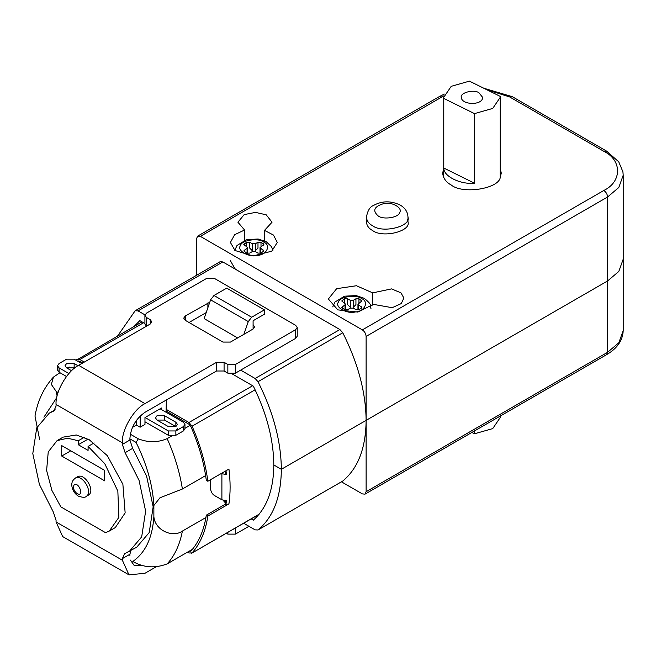 <?xml version="1.0" encoding="UTF-8"?>
<svg xmlns="http://www.w3.org/2000/svg" width="656" height="656" viewBox="0 0 656 656"><rect width="100%" height="100%" fill="white"/><g stroke="black" fill="none" stroke-linecap="round" stroke-linejoin="round"><path stroke-width="0.98" d="M232.372 374.043L253.339 386.146C266.762 413.542 273.585 439.807 273.814 464.956L281.35 469.311L607.595 280.948L618.821 271.42L623.2 259.202L618.821 271.42L607.595 280.948L366.114 420.373C365.835 392.354 358.061 363.145 342.776 332.764L339.882 329.542L222.81 261.941L138.047 310.878L135.152 310.772L117.67 335.897M339.882 329.542L255.118 378.479L240.662 370.123M144.968 314.88L138.047 310.878M237.644 337.938L204.114 318.578L210.609 299.833L213.979 295.487L226.722 288.132L264.393 309.878L251.65 317.233L248.28 321.588L243.86 334.347M144.919 323.547L139.826 320.612L134.177 326.368M251.182 518.888L253.339 520.134C266.762 508.236 273.585 489.843 273.814 464.956L281.35 469.311C281.071 441.291 273.29 412.083 258.013 381.702L255.118 378.479M222.81 261.941L220.145 261.678L135.152 310.772M443.735 168.551L442.669 173.053C443.194 178.252 446.055 182.245 451.254 185.033C462.595 194.455 498.617 188.879 500.274 177.448L501.274 173.061L500.208 168.551M366.433 217.21C366.802 220.9 368.828 223.729 372.518 225.705C382.817 233.749 411.378 226.279 407.983 217.218C407.802 212.126 405.252 208.091 400.316 205.123C391.009 200.662 382.12 200.744 373.666 205.377C369.976 206.722 367.565 210.666 366.433 217.218L366.433 222.007C366.802 225.68 368.828 228.509 372.518 230.494C382.817 238.53 411.378 231.068 407.983 222.007L407.573 219.612M196.579 275.282L196.579 238.538L197.686 236.103L200.351 236.365L362.342 329.886L603.832 190.47C622.118 181.663 622.118 160.13 603.832 151.315L509.646 96.94L512.311 96.678L606.488 151.052L603.832 151.315M373.321 304.359L392.206 307.689L401.275 303.58L403.875 298.037L400.972 292.855L391.542 288.894L372.682 292.863L356.421 285.737L336.651 288.673L328.353 299.005L337.84 309.878L357.897 312.076L373.321 304.359M244.573 230.026L237.923 222.228L244.18 214.61L255.528 212.388L266.213 214.824L272.027 222.228L264.491 230.395L273.478 235.061L277.291 242.449L271.74 251.191L253.093 255.979L235.012 250.51L230.404 242.449L234.643 234.692L244.573 230.026L244.573 240.276M372.682 305.147L372.682 292.863M243.647 523.234L255.118 529.859L258.013 529.974C273.29 517.231 281.071 497.01 281.35 469.311L366.114 420.373L366.114 336.413C365.868 333.65 364.613 331.477 362.342 329.886M185.279 320.317L185.279 315.971L183.721 318.144L185.279 320.317L222.95 342.071L230.486 342.071L253.093 329.017L253.093 324.671L254.651 326.844L253.093 329.017L253.093 320.751L264.393 314.232L264.393 309.878M264.491 240.826L264.491 230.395M237.316 270.321L235.012 268.78L230.404 260.719M478.905 92.709C473.468 88.986 459.667 92.963 461.316 97.375C461.463 105.14 482.783 105.682 482.627 97.375L478.905 92.709M469.45 81.139L451.221 86.321L443.735 97.375L443.792 98.425L474.493 113.611L492.722 108.437L500.208 97.375L500.151 96.334L469.45 81.139M443.792 98.425L443.792 168.026C443.366 176.251 460.479 184.713 474.493 183.213L474.493 113.611M471.844 432.468L474.493 433.78L474.493 430.943M474.493 433.78L492.722 428.606L500.208 417.544L500.208 416.093M443.792 168.026L474.493 183.213M164.558 415.715L175.865 422.243L177.423 424.416L175.865 426.589L168.33 426.589L157.022 420.07L164.558 420.07L164.558 415.715L157.022 415.715L155.464 417.888L157.022 420.07M145.074 417.511L168.33 430.943L175.865 430.943L183.393 426.589L184.959 424.416L183.393 422.243L160.138 408.811M175.865 430.943L175.865 435.289L183.393 430.943L184.959 428.77L184.959 424.416M175.865 422.243L175.865 426.589L164.558 420.07M177.423 428.77L175.882 430.926M175.865 435.289L168.33 435.289L144.968 421.808M74.587 368.123L74.144 367.868L74.144 363.514L66.609 363.514L65.051 365.687L66.609 367.868L74.144 367.868M66.486 376.495L59.073 372.214L57.515 370.041L57.515 365.687L59.073 367.868L68.905 373.543M57.515 365.687L59.073 363.514L66.609 359.168L74.144 359.168L81.754 363.555M71.586 370.738L66.609 367.868M74.144 363.514L77.998 365.736M187.501 552.155L188.969 553L192.077 552.901C200.277 543.668 205.533 531.385 207.837 516.051L228.936 503.865L225.918 504.735L225.156 504.292L225.672 500.241M228.936 503.865C230.502 493.173 230.502 481.57 228.936 469.065L207.837 481.25C205.533 463.251 200.277 444.899 192.077 426.195L188.969 422.497L166.37 409.451M258.989 514.378L191.634 553.262L259.161 514.173M207.837 516.051L206.312 515.165L225.156 504.292M188.969 551.261L190.83 551.204C198.866 542.159 204.024 530.155 206.312 515.165M207.837 481.25L206.312 480.364C204.024 462.734 198.866 444.768 190.83 426.457L188.969 424.235L166.37 411.189M226.017 470.754L226.435 474.583L225.672 474.14L225.352 471.139M221.4 473.419L221.892 473.698L221.892 499.798L226.435 500.684L225.918 504.735M84.321 362.079L79.876 359.513L143.541 322.76M76.145 360.324L141.983 321.858M76.768 359.619L79.876 359.513M78.605 360.972L78.007 361.317L79.876 361.259L82.812 362.948M221.892 499.798L214.381 495.469C212.109 493.878 210.855 491.705 210.617 488.941L210.617 479.643M221.892 473.698L226.435 474.583M225.361 502.849L223.138 500.331M59.95 372.715L53.439 377.118L51.348 384.424L56.137 391.37L58.097 392.501M67.486 368.369L69.889 366.975M78.786 361.841L79.835 361.235M130.306 434.19L138.318 438.815C148.223 442.702 157.842 442.636 167.157 438.618L171.396 436.166M184.959 428.335L190.166 425.334M132.389 427.417L136.309 425.154L136.309 420.488M192.47 549.285L167.157 563.898C154.996 568.498 143.549 567.686 132.815 561.47C145.517 552.557 152.536 537.559 153.873 516.485C154.668 529.982 172.446 538.232 182.384 531.089L205.935 517.494M205.631 475.592L182.384 489.015L159.966 497.781L153.873 505.489L153.873 516.485M39.631 439.536L34.998 416.052M78.285 440.758L67.642 438.2L57.08 440.619L48.241 451.91L46.609 470.475L51.922 490.467L60.836 506.867L105.534 532.672L109.29 531.057L118.884 517.33L117.842 491.139L104.78 463.735L88.084 446.416L88.084 450.385L78.285 444.735L78.285 440.758L84.321 437.281M86.256 496.371L88.511 495.067C95.653 490.885 84.829 472.968 77.859 476.609L75.596 477.921C73.218 479.749 72.021 481.471 72.012 483.078C71.627 483.029 70.774 491.008 78.261 496.108C82.623 497.568 85.288 497.658 86.256 496.371C93.39 492.189 82.574 474.272 75.596 477.921M61.713 445.604L104.657 470.393L104.657 480.84L61.713 456.043L61.713 445.604M70.758 450.82L61.713 456.043M88.068 439.085L78.285 444.735M56.137 391.37L57.113 396.019M138.318 438.815L136.079 442.423C146.78 464.054 152.709 485.079 153.873 505.489M88.084 446.416L94.111 442.931M161.548 409.623L161.548 407.999L144.968 417.577L144.968 424.416L140.146 427.204L136.309 424.981M140.146 427.204L140.146 416.019M166.37 399.652L166.066 412.239M261.006 242.236L263.884 244.409L260.006 247.673L263.884 250.936L261.006 253.109L257.988 253.109L255.356 251.584L252.339 251.584L249.698 253.109L246.689 253.109L243.802 250.936L247.689 247.673L243.802 244.409L246.689 242.236L249.698 242.236L252.339 243.761L255.356 243.761L257.988 242.236L261.006 242.236L261.006 246.582M257.988 242.236L257.988 248.099L255.356 250.723L255.356 243.761M252.339 243.761L252.339 250.723L249.698 248.099L249.698 242.236M358.955 298.783L361.841 300.965L357.955 304.22L361.841 307.484L358.955 309.665L355.937 309.665L353.305 308.14L350.288 308.14L347.655 309.665L344.638 309.665L341.751 307.484L345.638 304.22L341.751 300.965L344.638 298.783L347.655 298.783L350.288 300.309L353.305 300.309L355.937 298.783L358.955 298.783L358.955 303.138M355.937 298.783L355.937 304.655L353.305 307.27L353.305 300.309M350.288 300.309L350.288 307.27L347.655 304.655L347.655 298.783M341.448 481.824L362.342 493.886L365.007 494.148L366.114 491.713L607.595 352.297L607.595 196.997L618.821 187.46L623.2 175.242L623.2 330.542L618.821 342.76L607.595 352.297L606.488 354.732C617.206 348.492 622.782 340.431 623.2 330.542M342.301 481.307L342.776 481.037C358.061 468.294 365.835 448.073 366.114 420.373L366.114 491.713M342.547 481.184L258.013 529.974L342.776 481.037M156.087 566.858L144.968 573.278L128.986 574.861L122.369 560.224L56.063 521.946L56.063 520.331L53.316 512.024L39.385 484.366L32.8 453.575L36.744 427.835L49.257 413.149L53.858 410.984L56.063 406.105L56.063 404.49L122.369 442.775C121.36 430.443 133.791 408.909 144.968 403.62L216.546 362.301L224.081 362.301L227.853 364.474L235.389 364.474L295.659 329.673L297.225 327.5L295.659 325.319L214.291 278.341L206.755 278.341L146.477 313.142L144.919 315.315L146.477 317.488L150.249 319.669L151.807 321.842L150.249 324.015L78.663 365.343C67.486 370.632 55.055 392.165 56.063 404.49M185.279 315.971L209.789 302.211M297.225 327.5L297.225 336.2L295.659 338.373L235.389 373.174L227.853 373.174L224.081 371.001L216.546 371.001L144.968 412.321C135.882 418.676 130.864 427.376 129.904 438.421L129.904 440.037L132.651 448.343L146.575 476.002L153.16 506.793L149.215 532.541L136.71 547.219L124.574 553.73L122.369 558.609L122.369 560.224M122.369 442.775L122.369 444.391L129.904 440.037M132.651 448.343L125.116 452.697L139.047 480.356L145.632 511.147L141.68 536.887L129.175 551.573M142.893 565.611L134.316 565.636L130.413 560.093M122.369 558.609L129.904 554.263L129.904 555.878M226.32 533.238L227.853 534.123L235.389 534.123L248.952 526.301M56.063 521.946L62.681 536.583L128.986 574.861M109.29 531.057L115.317 527.58L125.148 512.885L122.885 484.3L107.338 455.682L89.216 439.725L76.317 434.969L63.107 437.142L57.08 440.619M129.904 554.263L130.831 550.614M125.116 452.697L122.369 444.391M189.051 322.498L206.189 312.6M144.919 315.315L144.919 324.015L146.477 326.188L146.477 317.488M342.776 332.764L258.013 381.702M200.351 236.365L443.858 95.842M486.399 89.528L509.646 96.94M366.114 336.413L607.595 196.997C607.358 194.233 606.103 192.06 603.832 190.47M378.168 215.914C383.112 220.031 398.832 217.595 399.561 212.61C403.251 208.075 391.747 201.433 383.899 203.565C374.109 206.468 372.198 210.584 378.168 215.914M251.65 317.233L213.979 295.487M248.28 321.588L210.609 299.833M441.832 96.94L439.167 96.678L444.325 94.062M183.393 426.589L183.393 430.943M168.33 430.943L168.33 435.289M59.073 372.214L59.073 367.868M192.077 426.195L255.118 389.795M188.969 422.497L252.634 385.744M129.904 438.856L136.079 442.423M56.777 397.569L43.911 417.2M167.157 563.898C174.726 555.624 179.801 544.685 182.384 531.089M182.384 489.015C179.801 472.435 174.726 455.641 167.157 438.618M77.162 493.673C84.96 497.469 78.326 480.372 73.898 485.26C72.906 488.253 73.989 491.057 77.162 493.673M263.261 245.278L263.261 243.54M263.638 242.015C271.354 245.114 266.787 254.946 257.431 255.397C248.936 257.71 236.463 250.51 240.465 245.606C241.252 240.203 258.284 237.562 263.638 242.015M247.066 253.282L247.066 248.542M244.426 251.806L244.426 250.067M260.629 253.282L260.629 248.542M263.261 251.806L263.261 250.067M246.689 246.582L246.689 242.236M244.426 245.278L244.426 243.54M361.21 301.834L361.21 300.087M361.587 298.57C369.303 301.662 364.744 311.493 355.38 311.944C346.885 314.257 334.412 307.057 338.414 302.154C339.201 296.75 356.233 294.118 361.587 298.57M345.015 309.837L345.015 305.097M342.375 308.353L342.375 306.614M358.578 309.837L358.578 305.097M361.21 308.353L361.21 306.614M344.638 303.138L344.638 298.783M342.375 301.834L342.375 300.087M54.35 410.648L53.316 411.238M78.663 365.343L144.968 403.62M216.546 371.001L216.546 362.301M207.886 307.705L207.886 302.916M150.249 324.015L150.249 319.669M224.081 371.001L224.081 362.301M227.853 373.174L227.853 364.474M235.389 373.174L235.389 364.474M295.659 338.373L295.659 329.673M235.389 528.006L235.389 534.123M227.853 532.352L227.853 534.123M407.983 222.007L407.983 217.218M623.2 175.242L622.921 171.823L618.715 161.778L606.488 151.052M197.686 236.103L439.167 96.678M483.767 88.224L512.311 96.678M443.735 97.375L443.735 177.587M500.208 177.587L500.208 97.375M53.423 377.102C43.821 387.712 37.679 400.693 34.989 416.043M272.888 250.346L271.576 246.779L266.303 241.752L258.144 239.014L246.549 239.645L236.996 245.492L234.807 250.346M260.006 253.437L260.006 247.673M247.689 253.437L247.689 247.673M370.976 308.574C369.689 305.507 373.436 305.86 364.252 298.308L356.093 295.569L344.498 296.192L334.945 302.039L332.756 306.901M357.955 309.985L357.955 304.22M345.638 309.985L345.638 304.22M365.007 494.148L606.488 354.732M55.137 409.754L49.257 413.149"/></g></svg>
